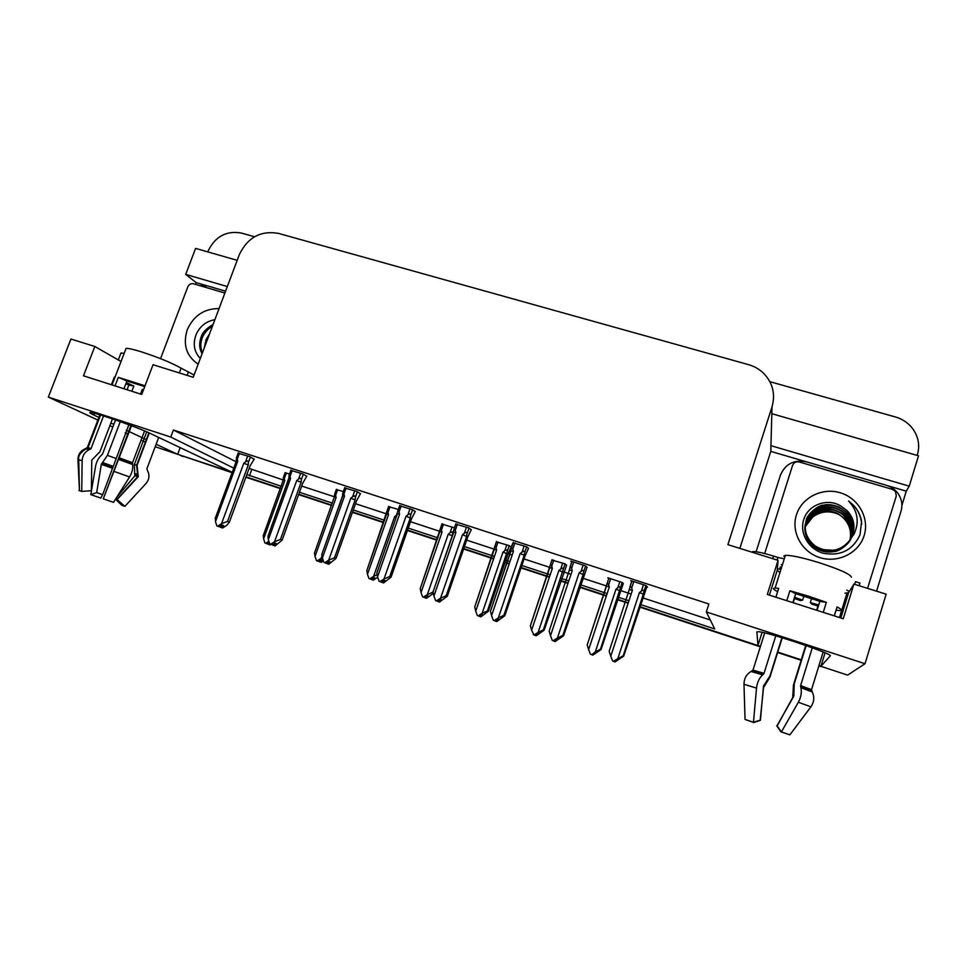 <?xml version="1.0" encoding="UTF-8"?>
<svg xmlns="http://www.w3.org/2000/svg" width="967" height="967" viewBox="0 0 967 967"><rect width="100%" height="100%" fill="white"/><g stroke="black" fill="none" stroke-linecap="round" stroke-linejoin="round"><path stroke-width="1.45" d="M779.934 572.682L777.263 570.216L778.06 560.34L727.885 544.639L772.029 406.829C775.486 394.463 772.911 383.512 764.293 373.987C759.905 369.491 754.623 366.372 748.47 364.619L278.399 233.373C260.643 230.351 247.612 237.459 239.308 254.659L193.231 377.287L153.04 364.716L141.738 394.439L83.488 375.812L94.814 346.488L70.929 339.018L48.35 397.099L98.477 420.367M640.541 604.544L714.734 628.961L706.333 611.93L865.018 663.737L847.612 675.111L820.91 666.323L830.218 655.916C834.4 654.441 768.644 632.237 758.575 631.717L756.895 631.934L757.947 645.569L639.852 606.647L760.449 646.391M180.104 447.83L177.674 454.345L155.204 446.706M825.069 652.834L820.91 666.323M762.105 632.321L757.947 645.569M628.272 602.84L617.562 599.31L628.272 602.84M606.466 595.648L579.849 586.872L606.466 595.648M568.112 583.004L560.739 580.575L568.112 583.004M549.498 576.876L521.153 567.532L549.498 576.876M509.271 563.616L505.1 562.25L509.271 563.616M493.726 558.491L463.737 548.615L493.726 558.491M436.975 539.791L407.554 530.097L436.975 539.791M383.681 522.228L352.568 511.978L383.681 522.228M331.657 505.088L298.73 494.234L331.657 505.088M280.478 488.226L246.017 476.864L280.478 488.226M232.092 472.694L180.249 455.191L232.225 472.319L150.538 433.567C139.188 427.885 95.806 412.583 90.632 412.462C88.831 412.317 89.907 413.163 93.847 415.024L99.516 417.684M195.455 284.371L196.132 282.582L206.612 285.664M739.852 548.386L770.796 451.384L805.354 461.525M844.65 605.572L843.284 605.137M887.501 485.664L906.248 491.163L901.885 505.475M237.181 260.328L195.588 248.398L185.712 274.386L227.318 286.558M185.712 274.386L196.132 282.582M770.796 451.384L770.929 445.678L909.234 486.159L906.248 491.163M770.929 445.678L772.029 406.829M909.234 486.159L918.505 455.783L771.859 413.719M769.853 381.663L895.442 416.97C903.819 419.46 910.213 424.332 914.613 431.572C918.771 438.933 919.702 446.609 917.405 454.623L917.163 455.409M207.76 251.891L208.014 251.215C215.145 236.516 226.242 230.448 241.315 233.035L254.539 236.746M865.018 663.737L886.171 594.173L853.909 584.08L848.615 592.674L845.025 593.158M109.887 425.661L112.825 427.027M125.239 432.793L127.753 433.953M141.073 440.142L145.751 442.318M110.891 423.026L113.828 424.392M126.218 430.206L128.732 431.391M129.252 431.633L146.694 439.816M156.134 444.24L177.674 454.345M246.863 474.555L281.192 486.268M299.444 492.276L332.37 503.118M353.269 509.996L384.588 520.306M408.255 528.091L437.87 537.833M464.438 546.585L494.427 556.448M505.801 560.195L509.96 561.561M521.854 565.477L550.187 574.809M561.44 578.508L568.801 580.925M580.538 584.793L607.155 593.545M618.251 597.207L628.961 600.725M48.35 397.099L170.772 437.06L233.772 468.113M121.032 361.489L94.814 346.488M706.333 611.93L708.871 603.988L173.419 430.013L170.772 437.06M778.06 560.34L767.302 594.463L843.248 618.747L853.909 584.08M249.135 468.379L283.343 480.055M301.692 486.063L334.509 496.82M355.518 503.71L386.715 513.936M410.492 521.721L439.985 531.391M466.662 540.13L496.555 549.933M508.158 553.728L512.184 555.046M524.066 558.95L552.314 568.209M563.749 571.956L571.001 574.325M582.738 578.181L609.27 586.872M620.536 590.559L631.161 594.04M642.729 597.836L710.31 619.992M251.698 469.684L249.438 475.824M173.419 430.013L236.105 461.779M646.766 586.993L647.539 587.247L646.198 585.615L630.798 580.611L631.717 581.626M586.969 567.532L585.772 565.961L570.711 561.065L571.775 561.996M471.255 529.868L468.874 527.934L455.759 524.114M415.254 511.64L412.317 509.549L399.613 505.801M360.437 493.799L356.98 491.538L344.651 487.9M306.769 476.332L302.804 473.915L290.837 470.373M528.478 548.494L526.677 546.742L513.139 542.838M254.2 459.216L249.752 456.666L238.136 453.209M623.171 583.887L622.397 582.545L607.82 577.795L608.751 578.689M566.541 565.405L565.187 563.894L551.988 560.074M454.478 527.825L441.919 524.078M398.319 509.464L388.577 506.648M343.345 491.538L336.298 489.568M511.591 547.358L509.186 545.618L496.385 541.883M511.072 547.298L513.259 542.378M289.52 473.975L285.072 472.839M180.249 455.191L177.723 454.188M801.268 659.845L777.746 652.096M820.971 666.142L818.94 665.634M822.53 666.843L818.819 666.058M801.135 660.268L777.613 652.507M760.316 646.814L639.719 607.058M628.139 603.239L617.429 599.709M606.333 596.047L579.716 587.283M567.967 583.403L560.606 580.986M549.365 577.275L521.02 567.931M509.138 564.015L504.967 562.637M493.593 558.89L463.604 549.002M436.842 540.178L407.421 530.484M383.548 522.615L352.435 512.365M331.524 505.463L298.598 494.608M280.345 488.601L245.884 477.239M183.198 456.581L179.246 454.828M269.31 542.487L267.194 543.829L264.982 543.031L263.604 538.897L284.781 480.635L284.298 478.568L286.341 472.948M283.15 480.345L263.205 535.694L283.15 480.345L283.355 477.48L284.298 478.568M264.982 543.031L267.194 543.829M268.899 541.278L265.732 543.285M270.917 544.397L268.463 544.312L269.708 543.708M263.205 535.694L263.604 538.897M267.702 543.514L267.907 544.119M283.355 477.48L283.343 480.309L284.781 480.635M270.095 544.917L268.657 544.373M269.068 542.644L268.463 544.312M268.536 542.983L268.089 544.191M254.261 459.059L250.054 465.889L229.384 522.156L226.459 525.565L222.615 528.018L220.766 527.341L223.715 525.649L222.072 525.033L219.316 526.797L216.874 525.915L219.316 526.797M221.479 525.407L220.766 527.341M222.615 528.018L220.972 527.414M220.391 527.22L222.035 527.825L220.198 527.148L220.923 525.758M219.944 526.386L220.198 527.148M247.709 456.001L245.558 461.839C247.395 460.485 248.326 460.727 248.35 462.564L250.393 457.004M245.558 461.839L243.781 463.241L248.253 464.97L248.35 462.564M243.781 463.241L221.528 523.691L227.511 521.431L248.253 464.97M229.384 522.156L227.511 521.431M221.528 523.691L217.648 526.181M236.202 461.029L237.737 461.259L237.253 459.132L239.405 453.293M236.202 460.981L236.577 457.427L237.253 459.132M215.436 517.333L215.484 521.636L237.737 461.259M216.874 525.915L215.484 521.636M323.377 560.957L321.165 562.359L319.859 561.863L322.555 560.159L321.237 559.651L318.542 561.368L316.439 560.606L315.012 556.412L336.129 497.461L335.622 495.37L337.652 489.677M334.304 497.123L314.493 552.979L334.304 497.123L334.812 493.714L335.622 495.37M320.609 562.153L319.086 561.597L320.597 562.165M316.439 560.606L318.542 561.368M321.951 555.856L321.02 558.455L317.212 560.86M321.165 562.359L319.859 561.863M314.493 552.979L315.012 556.412M334.522 494.596L334.509 497.086L336.129 497.461M321.02 558.455L322.313 557.802M320.186 560.316L319.666 561.791M319.642 560.667L319.291 561.67M377.71 577.275L373.286 580.152L372.114 579.704L374.845 577.988L373.673 577.529L370.941 579.257L368.971 578.532L367.472 574.289L388.516 514.637L387.985 512.51L390.015 506.756M386.51 514.226L366.819 570.627L387.09 510.842L387.985 512.51M372.706 579.946L371.328 579.438L372.706 579.958M397.062 514.782L394.645 516.644L373.613 576.38L369.757 578.81L370.941 579.257M368.971 578.532L369.757 578.81M373.286 580.152L372.114 579.704M366.819 570.627L367.472 574.289M386.715 512.159L386.715 514.214L388.516 514.637M396.204 517.224L394.645 516.644M373.613 576.38L377.07 574.7M372.368 578.363L371.908 579.632M371.812 578.701L371.533 579.511M433.289 593.412L426.471 598.319L425.456 597.92L428.224 596.18L427.209 595.781L424.428 597.521L422.591 596.844L421.044 592.541L442.004 532.164L441.448 530.013L443.466 524.187M439.792 531.693L420.222 588.625L440.444 528.333L441.448 530.013M425.891 598.102L424.658 597.642L425.879 598.114M452.266 535.682L452.568 533.47C452.701 531.693 451.855 531.487 450.042 532.829L448.253 534.219L427.293 594.669L423.401 597.122L424.428 597.521M422.591 596.844L423.401 597.122M426.471 598.319L425.456 597.92M433.107 592.408L433.023 591.345M420.222 588.625L421.044 592.541M439.973 530.073L439.985 531.693L442.004 532.164M452.23 535.778L448.253 534.219M427.293 594.669L432.708 592.239M425.625 596.772L425.25 597.848M306.829 476.151L302.756 483.125L282.146 540.082L275.136 545.944L273.431 545.315L276.417 543.611L274.918 543.043L272.114 544.82L269.805 543.974L272.114 544.82M274.06 543.587L273.431 545.315M275.136 545.944L273.625 545.388M273.045 545.183L274.543 545.751L272.839 545.122L273.492 543.95M272.634 544.494L272.839 545.122M300.664 473.226L298.525 479.136C300.374 477.771 301.293 478.012 301.281 479.85L303.324 474.205M298.525 479.136L296.712 480.551L301.124 482.267L301.281 479.85M296.712 480.551L274.531 541.75L280.442 539.417L301.124 482.267M282.146 540.082L280.442 539.417M274.531 541.75L270.603 544.252M289.048 478.194L267.932 536.322L288.807 478.242L290.547 478.532L290.04 476.368L292.179 470.47M288.807 478.242L289.278 474.64L290.04 476.368M267.932 536.322L268.355 539.634L290.547 478.532M269.805 543.974L268.355 539.634M360.51 493.605L356.569 500.737L336.032 558.394L328.768 564.257L327.209 563.676L330.243 561.948L328.889 561.428L326.06 563.229L323.885 562.431L326.06 563.229M327.753 562.153L327.209 563.676M328.768 564.257L327.414 563.749M326.822 563.543L328.176 564.051L326.616 563.471L327.184 562.516M354.756 490.813L352.617 496.796C354.49 495.418 355.397 495.648 355.336 497.509L357.379 491.78M352.617 496.796L350.791 498.223L355.119 499.927L355.336 497.509M350.791 498.223L328.683 560.183L334.509 557.778L355.119 499.927M336.032 558.394L334.509 557.778M328.683 560.183L324.682 562.709M342.548 495.805L342.789 493.085L342.777 495.781L321.806 554.466L342.548 495.805L344.482 496.168L343.95 493.968L346.089 487.997M342.789 493.085L343.104 492.227L343.95 493.968M321.806 554.466L322.362 558.032L344.482 496.168M323.885 562.431L322.362 558.032M415.327 511.422L411.543 518.723L391.091 577.094L383.561 582.956L382.146 582.424L385.229 580.696L384.032 580.224L381.155 582.037L379.124 581.288L381.155 582.037M382.606 581.119L382.146 582.424M383.561 582.956L382.364 582.497M381.747 582.291L382.944 582.75L381.542 582.219L382.038 581.481M410.008 508.787L407.881 514.843C409.766 513.453 410.661 513.682 410.552 515.532L412.595 509.718M407.881 514.843L406.019 516.293L410.274 517.961L410.552 515.532M406.019 516.293L383.996 579.015L389.737 576.537L410.274 517.961M391.091 577.094L389.737 576.537M383.996 579.015L379.946 581.566M397.425 513.755L376.84 572.996L397.425 513.755L399.576 514.178L399.02 511.954L401.148 505.91M397.667 511.519L398.066 510.201L399.02 511.954M376.84 572.996L377.541 576.828L399.576 514.178M379.124 581.288L377.541 576.828M471.34 529.626L467.714 537.084L447.334 596.204L439.538 602.066L438.293 601.583L441.411 599.842L440.384 599.431L437.471 601.256L435.585 600.555L437.471 601.256M438.667 600.507L438.293 601.583M439.538 602.066L438.51 601.667M437.882 601.45L438.909 601.849L437.664 601.377L438.075 600.87M466.457 527.148L464.341 533.288C466.251 531.874 467.121 532.104 466.976 533.965L469.019 528.042M464.341 533.288L462.468 534.739L466.638 536.395L466.976 533.965M462.468 534.739L440.529 598.271L446.186 595.708L466.638 536.395M447.334 596.204L446.186 595.708M440.529 598.271L436.431 600.845M453.753 532.092L433.047 591.925L453.511 532.092L455.88 532.587L455.288 530.327L457.403 524.211M453.511 532.092L454.224 528.562L455.288 530.327M433.047 591.925L433.941 596.023L455.88 532.587M435.585 600.555L433.941 596.023M783.693 556.122L785.385 555.324C791.224 555.191 802.32 557.584 818.662 562.54C839.707 569.382 850.609 574.277 851.383 577.226M823.255 612.353L826.35 602.368L808.219 596.059L789.882 590.777L786.775 600.7M806.127 645.581L794.258 683.85L793.774 696.276L776.984 725.746L781.409 731.91L798.367 702.247C801.063 697.159 801.897 692.312 800.881 687.682L800.603 685.567L812.292 647.793M836.032 610.225L839.67 610.564C842.475 610.491 841.604 609.283 837.047 606.95L834.291 615.882M823.147 652L811.531 689.676L812.304 691.973C814.637 697.05 814.166 702.006 810.902 706.841L789.882 734.847L781.409 731.91M816.656 610.25L818.324 604.846L810.334 602.61L811.893 604.218L817.973 605.995M779.946 568.004L780.973 569.358M794.499 598.513L800.398 600.555L802.61 600.156L803.928 595.95M775.897 597.219L778.677 588.395L775.087 588.057C772.307 588.154 773.165 589.35 777.649 591.635M775.764 635.863L764.027 673.346L762.625 674.881C759.24 678 757.209 682.412 756.52 688.129L753.462 722.301L745.061 719.436L743.986 684.261C744.082 678.435 746.451 674.18 751.105 671.485L752.991 670.107L764.692 632.902M792.892 602.646L795.708 593.665L819.847 601.341L817.042 610.37M777.13 725.951L792.771 697.425L793.436 685.107L805.729 645.448M810.334 602.61L811.639 598.404M802.61 600.156L794.85 597.376L793.17 602.743M782.23 637.773L769.889 677.238L763.519 687.573L760.195 720.137M753.462 722.301L760.425 720.064L763.483 686.087L770.046 675.752L781.952 637.688M760.497 720.246L753.813 722.53L745.605 719.617M789.253 734.63L780.865 731.838L776.743 725.818M849.352 591.49L846.862 590.136M780.284 566.928L781.614 567.339M779.813 569.237L777.371 568.838M859.143 585.724L859.953 583.089L855.457 581.675L854.647 584.31M777.069 560.026L777.879 557.439L773.515 556.073C763.374 552.979 756.52 551.48 752.979 551.553L751.975 552.084M777.879 557.439L783.161 558.588M756.109 551.746L780.417 475.172C785.313 463.87 794.028 459.434 806.587 461.851L886.256 485.253C890.945 486.679 894.765 489.302 897.714 493.097C901.703 498.646 902.815 504.629 901.039 511.06L876.586 591.175M789.882 590.777L795.708 593.665M819.847 601.341L826.35 602.368M125.577 349.655L126.061 348.386C128.381 348.253 133.458 349.389 141.267 351.795C158.467 357.403 171.751 362.867 181.107 368.161L194.089 375.015M145.038 385.773L118.3 377.348L115.037 385.893M130.956 425.528L103.288 498.839L131.5 425.734M144.566 430.919L132.539 462.697L132.624 464.511C133.156 468.463 132.128 472.621 129.566 476.961L113.514 502.369L103.288 498.839M149.281 432.986L137.084 465.272L138.245 476.731L117.067 499.588L124.912 506.345L146.017 483.5C149.269 479.584 149.8 475.353 147.613 470.808L146.899 468.765L158.673 437.495M142.004 390.185L143.189 390.62M125.891 383.73L128.865 384.999L127.052 389.737M115.532 419.932L102.562 453.934L101.317 455.3C98.368 458.08 96.434 461.803 95.528 466.457L90.825 494.633L96.676 492.602L101.342 464.305L107.422 455.36L120.283 421.612M111.398 384.733L114.324 377.118L114.735 377.94M79.451 490.462L77.916 459.53C78.037 454.43 80.515 450.815 85.35 448.7L87.32 447.588L99.879 414.807M103.529 415.931L91.091 448.446L89.278 449.607C84.842 451.855 82.461 455.53 82.135 460.643L81.736 491.429L91.369 490.668L91.792 460.038L99.915 451.746L112.474 418.88M123.969 388.758L126.931 380.998L144.712 386.607M116.814 497.159L134.836 475.824L134.34 464.607L146.73 431.838M143.491 389.846L142.294 389.399L140.529 394.053M128.865 424.743L102.659 494.669L96.676 492.602M131.838 391.272L133.833 386.051L126.339 382.557M117.067 499.588L115.581 499.105M78.907 490.474L81.736 491.429M102.659 494.669L100.81 498.09L90.825 494.633M124.912 506.345L121.842 505.318L115.508 499.226M124.139 353.402L120.96 352.991L120.67 353.741M199.661 285.603L207.603 285.918L225.577 291.2M128.865 384.999L133.833 386.051M114.964 377.36L114.324 377.118M118.3 377.348L126.931 380.998M805.197 526.664L812.788 516.97C820.27 511.495 828.501 510.455 837.458 513.84M864.172 535.452C858.926 552.991 838.063 563.41 819.956 557.633C801.764 552.109 790.861 532.043 796.421 514.867C801.716 497.606 822.095 487.259 840.166 492.747C858.297 497.981 869.684 517.986 864.172 535.452M804.121 518.481C798.839 532.394 808.074 548.99 823.159 553.221C840.456 556.4 852.749 550.259 860.026 534.811L861.561 521.334C860.485 515.242 857.802 509.887 853.523 505.282L848.555 500.991C857.717 510.866 859.578 521.842 854.127 533.905L850.936 538.45L853.003 533.724C855.312 525.166 853.402 517.526 847.285 510.818L841.085 506.188C827.921 497.703 808.835 504.508 804.121 518.481M851.576 537.265L852.205 535.5C854.647 527.124 852.809 519.448 846.657 512.45L839.416 507.167C833.071 504.726 827.825 504.049 823.679 505.149C817.429 504.992 806.176 515.834 806.212 520.464C803.686 529.904 806.273 538.039 813.96 544.892C815.761 546.56 818.989 548.156 823.654 549.655L832.49 550.247C841 549.921 848.277 542.91 850.936 538.45M851.468 537.483L852 535.96C854.296 527.39 852.447 519.726 846.476 512.957C834.763 499.685 810.527 504.677 806.103 520.959C803.674 530.496 806.248 538.619 813.839 545.328C825.262 554.78 844.179 551.48 851.069 538.305M851.903 536.588L852.834 534.135C855.142 525.48 853.281 517.744 847.249 510.914L841.085 506.188M850.996 538.329L851.19 537.749C853.462 529.263 851.637 521.672 845.714 514.964C834.11 501.8 810.104 506.744 805.729 522.881L805.414 523.957C804.29 527.68 804.737 532.321 806.744 537.882C807.771 540.662 810.02 543.563 813.501 546.609C819.75 551.335 826.712 552.967 834.388 551.516C838.534 551.794 849.485 543.913 851.202 538.148M805.354 524.199L805.173 524.972M851.117 538.123L851.395 537.301C854.357 530.907 850.609 518.07 845.895 514.456C839.948 508.255 832.14 505.886 822.47 507.361C817.768 507.131 806.865 516.076 805.825 522.398L805.451 523.715M850.489 539.175C852.592 530.859 850.742 523.449 844.965 516.922C833.469 503.892 809.681 508.787 805.342 524.767L805.306 524.912M805.233 525.154L805.028 525.867M850.622 538.97C851.661 535.827 851.891 532.406 851.298 528.707C849.993 523.002 847.938 518.916 845.146 516.438C841.254 511.144 827.933 507.059 822.494 509.271C814.129 511.301 808.448 516.305 805.438 524.295L805.33 524.682M805.257 524.912L805.064 525.637M850.319 539.9L850.549 539.199M849.957 539.985C851.625 532.007 849.715 524.96 844.239 518.856C833.058 506.249 810.092 510.455 805.233 525.867M850.102 539.779C852.024 532.104 850.126 524.972 844.421 518.372L837.543 513.308C831.499 510.902 826.434 510.201 822.349 511.205C816.208 511.422 805.862 520.27 805.245 525.637M812.788 516.97C808.4 520.669 805.874 523.872 805.209 526.568M764.667 553.547L792.589 465.345C793.834 462.48 796.046 461.344 799.226 461.96L892.565 489.411L895.43 491.357L896.312 495.95L867.556 588.347M782.351 564.982L781.263 564.643M861.754 524.259C861.077 516.898 858.321 510.6 853.498 505.354L848.555 500.991M198.162 364.148C186.329 356.086 182.69 344.639 187.247 329.807C193.678 315.58 204.279 308.509 219.038 308.594M214.879 319.654C206.467 321.237 200.314 325.927 196.446 333.736C192.59 343.37 193.871 351.601 200.302 358.455M213.066 324.477C206.527 328.357 202.623 332.334 201.341 336.431C198.936 342.947 199.19 348.712 202.091 353.692M212.414 326.242C207.772 328.985 204.472 332.66 202.514 337.253C200.314 342.608 200.278 347.818 202.405 352.858M209.513 333.953L205.995 339.683L204.315 347.782M160.558 358.636L187.791 286.873C189.024 284.346 190.91 283.319 193.46 283.778L224.888 293.025M511.168 547.044L507.808 554.309L488.42 611.265L480.78 616.861L479.91 616.511L482.714 614.758L481.856 614.408L478.23 615.894L477.347 615.544L475.728 611.168L496.603 550.066L496.023 547.878L498.029 541.991M494.185 549.522L474.724 607.01L494.536 547.213L494.911 546.198L496.023 547.878M480.176 616.632L479.1 616.233L480.176 616.656M488.42 611.265L487.453 610.854L507.288 551.383C507.457 549.607 506.623 549.389 504.798 550.755L502.985 552.157L482.122 613.344L478.169 615.822L479.04 616.172M477.347 615.544L478.169 615.822M480.78 616.861L479.91 616.511M474.724 607.01L475.728 611.168M494.342 548.337L494.355 549.534L496.603 550.066M506.913 553.704L502.985 552.157M482.122 613.344L487.453 610.854M480.007 615.568L479.705 616.438M566.638 565.091L544.131 630.206L536.226 635.79L535.525 635.5L538.365 633.736L537.664 633.445L533.977 634.932L531.584 630.206L552.362 568.342L551.746 566.13L553.753 560.159M549.715 567.738L530.375 625.782L550.15 565.417L550.525 564.438L551.746 566.13M535.621 635.561L534.691 635.222L535.609 635.585M544.131 630.206L543.357 629.843L563.157 569.672C563.374 567.895 562.564 567.689 560.715 569.067L558.878 570.47L538.111 632.43L534.098 634.92L534.811 635.21M533.264 634.63L534.098 634.92M536.226 635.79L535.525 635.5M530.375 625.782L531.584 630.206M549.848 566.952L549.86 567.738L552.362 568.342M562.721 571.993L558.878 570.47M538.111 632.43L543.357 629.843M535.537 634.763L535.307 635.428M623.304 583.488L601.039 649.546L592.856 655.13L595.213 653.112L591.792 654.671L590.39 654.139L588.637 649.643L609.307 587.005L608.666 584.769L610.66 578.725M606.442 586.328L587.199 644.953L606.938 584.008L607.312 583.077L608.666 584.769M592.239 654.889L591.478 654.611L592.227 654.913M601.039 649.546L600.459 649.256L620.234 588.359C620.5 586.57 619.69 586.365 617.828 587.767L615.967 589.193L595.309 651.915L591.792 654.671M590.39 654.139L591.248 654.429M587.199 644.953L588.637 649.643M606.527 585.917L609.307 587.005M619.726 590.68L615.967 589.193M595.309 651.915L600.459 649.256M528.586 548.204L525.105 555.868L504.834 615.725L496.748 621.588L495.66 621.177L498.839 619.4L497.981 619.049L495.019 620.899L493.291 620.258L495.019 620.899M495.95 620.318L495.66 621.177M496.748 621.588L495.89 621.249M495.249 621.032L496.107 621.37L495.358 620.681M524.162 545.92L522.047 552.133C523.969 550.707 524.839 550.924 524.646 552.798L526.689 546.754M522.047 552.133L520.149 553.607L524.235 555.227L524.646 552.798M520.149 553.607L498.319 617.949L503.867 615.314L524.235 555.227M504.834 615.725L503.867 615.314M498.319 617.949L494.149 620.548M511.035 550.839L490.474 611.265L510.806 550.839L513.417 551.408L512.8 549.111L514.903 542.91M510.806 550.839L511.616 547.334L512.8 549.111M490.474 611.265L491.574 615.653L513.417 551.408M493.291 620.258L491.574 615.653M587.09 567.17L563.604 635.694L555.215 641.556L554.321 641.194L557.536 639.405L556.859 639.114L553.861 640.976L552.29 640.396L553.861 640.976M554.526 640.565L554.321 641.194M555.215 641.556L554.538 641.266M553.886 641.048L554.575 641.326L553.922 640.94M583.137 565.103L581.046 571.4C582.992 569.95 583.838 570.167 583.597 572.041L585.639 565.913M581.046 571.4L579.112 572.887L583.113 574.483L583.597 572.041M579.112 572.887L557.403 638.075L562.854 635.343L583.113 574.483M563.604 635.694L562.854 635.343M557.403 638.075L553.172 640.698M569.394 569.998L549.159 631.052L569.394 569.998L572.234 570.639L571.582 568.318L573.685 562.032M569.527 569.176L570.264 566.541L571.582 568.318M549.159 631.052L550.501 635.718L572.234 570.639M552.29 640.396L550.501 635.718M646.923 586.51L623.703 656.109L615.012 661.96L614.287 661.658L617.079 659.639L614.033 661.513L612.631 660.981L614.033 661.513M643.454 584.721L641.375 591.103C643.333 589.64 644.167 589.846 643.877 591.731L645.908 585.519M641.375 591.103L639.417 592.602L643.309 594.161L643.877 591.731M639.417 592.602L617.816 658.648L623.171 655.831L643.309 594.161M617.816 658.648L613.537 661.295M629.275 589.58L609.162 651.274L629.275 589.58L632.382 590.305L631.693 587.948L633.784 581.578M629.36 589.181L630.23 586.171L631.693 587.948M609.162 651.274L610.769 656.242L632.382 590.305M612.631 660.981L610.769 656.242M769.406 595.14L777.263 570.216M840.831 617.973L848.615 592.674M94.512 413.272L93.847 415.024M397.63 511.809L396.41 515.266M452.06 526.991L450.042 532.829M452.568 533.47L453.789 529.94M800.603 685.567L811.531 689.676M752.991 670.107L764.027 673.346M764.945 685.579L763.797 685.168M794.04 695.333L792.735 694.922M793.726 696.373L793 696.143M743.986 684.261L756.52 688.129M798.367 702.247L810.902 706.841M751.105 671.485L762.625 674.881M800.881 687.682L812.304 691.973M752.411 670.82L763.555 674.108M800.555 686.473L811.603 690.619M845.545 602.659L844.191 602.223M773.515 556.073L772.693 558.66M119.279 457.875L132.539 462.697M181.107 368.161L179.306 372.936M87.32 447.588L91.091 448.446M137.084 465.272L134.34 464.607M116.04 458.491L107.422 455.36M112.885 466.251L102.683 462.577M137.725 474.362L134.486 473.516M112.498 467.109L101.873 463.29M138.39 475.583L135.017 474.688M112.075 468.161L101.342 464.305M138.245 476.731L134.836 475.824M77.916 459.53L82.135 460.643M114.372 471.521L129.566 476.961M85.35 448.7L89.278 449.607M118.76 459.47L132.624 464.511M86.704 448.18L90.511 449.063M119.026 458.6L132.443 463.483M187.102 375.377L188.166 372.537M494.874 546.246L496.494 541.484M506.805 544.844L504.798 550.755M507.288 551.383L509.234 545.654M550.428 564.583L552.097 559.615M562.709 563.084L560.715 569.067M563.157 569.672L565.115 563.858M607.167 583.331L608.884 578.133L607.312 583.077M619.823 581.699L617.828 587.767M620.234 588.359L622.168 582.472M570.131 566.735L571.908 561.452M630.037 586.51L631.862 580.949M839.465 617.538L846.971 593.194M182.304 456.255L179.342 454.877M283.585 476.924L285.168 472.561M236.395 460.969L236.419 457.705M236.407 460.969L215.17 518.554M236.577 457.427L238.245 452.919M334.812 493.714L336.407 489.266M387.09 510.842L388.686 506.321M440.444 528.333L442.04 523.727M289.036 478.194L289.048 475.16M289.278 474.64L290.946 470.059M343.092 492.227L344.76 487.573M398.066 510.189L399.734 505.451M453.728 532.092L453.728 530.363M454.224 528.562L455.904 523.715M785.385 555.324L775.087 588.057M752.713 552.399L752.979 551.553M126.061 348.386L112.051 384.939M100.532 415L88.033 447.648L86.123 448.773C80.454 452.375 77.989 456.001 78.726 459.663L79.451 490.656M116.814 499.516L137.725 476.646L136.649 465.224L148.894 432.805M116.62 499.455L124.151 506.092M118.3 359.929L120.96 352.991M494.911 546.198L496.518 541.496M550.513 564.438L552.133 559.627M511.011 550.839L510.999 549.582M511.603 547.334L513.296 542.39M570.264 566.529L571.956 561.464M630.23 586.171L631.934 580.974"/></g></svg>
